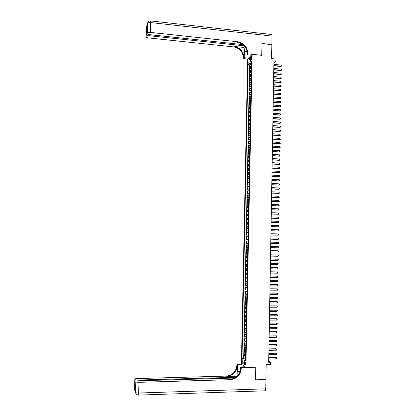 <?xml version="1.0" encoding="UTF-8"?>
<svg xmlns="http://www.w3.org/2000/svg" width="416" height="416" viewBox="0 0 416 416"><rect width="100%" height="100%" fill="white"/><g stroke="black" fill="none" stroke-linecap="round" stroke-linejoin="round"><path stroke-width="0.62" d="M245.658 363.652C245.617 362.44 245.435 361.889 245.107 361.998L244.868 363.095C244.904 364.307 245.086 364.858 245.419 364.749L245.658 363.652M247.676 59.108L241.41 364.161L245.898 367.396L252.164 54.35L247.676 59.108M245.898 367.396L255.856 367.156L255.616 379.808L265.923 379.506L266.188 364.499L270.691 364.395L270.728 362.216L268.705 360.994M252.164 54.35L261.742 55.338L261.96 43.607L271.846 44.673L271.601 58.594L275.933 59.041L275.896 61.069L273.931 60.871L268.684 362.263L270.728 362.216M251.451 66.04L250.016 66.804L250.063 64.392L251.482 64.532M251.42 67.657L249.985 68.416L251.404 68.552M249.985 68.416L249.933 70.829L251.373 70.08M251.29 74.131L249.855 74.859L249.902 72.441L251.321 72.576M251.212 78.182L249.772 78.894L249.818 76.476L251.243 76.606M251.129 82.238L249.688 82.935L249.74 80.512L251.16 80.642M251.046 86.294L249.61 86.975L249.657 84.547L251.077 84.677M250.968 90.36L249.527 91.021L249.574 88.592L250.999 88.717M250.884 94.427L249.444 95.072L249.496 92.638L250.916 92.763M250.801 98.498L249.361 99.122L249.413 96.689L250.838 96.814M250.718 102.57L249.278 103.178L249.33 100.745L250.754 100.864M250.64 106.652L249.2 107.24L249.246 104.806L250.671 104.92M250.557 110.734L249.116 111.306L249.163 108.867L250.593 108.982M250.474 114.821L249.033 115.372L249.085 112.934L250.51 113.048M250.39 118.908L248.95 119.449L249.002 117.005L250.427 117.114M250.312 123.006L248.867 123.526L248.919 121.077L250.349 121.186M250.229 127.104L248.784 127.603L248.836 125.154L250.266 125.263M250.146 131.206L248.706 131.69L248.752 129.241L250.182 129.34M250.063 135.314L248.622 135.777L248.669 133.323L250.099 133.427M249.98 139.422L248.539 139.87L248.586 137.415L250.021 137.514M249.896 143.541L248.456 143.967L248.503 141.508L249.938 141.606M249.813 147.659L248.373 148.07L248.42 145.605L249.855 145.699M249.735 151.778L248.29 152.173L248.336 149.708L249.772 149.802M249.652 155.906L248.206 156.281L248.253 153.816L249.688 153.904M249.569 160.035L248.123 160.394L248.17 157.924L249.605 158.012M249.486 164.169L248.04 164.507L248.087 162.037L249.527 162.126M249.402 168.308L247.957 168.631L248.004 166.156L249.444 166.239M249.319 172.453L247.874 172.754L247.92 170.279L249.361 170.357M249.236 176.602L247.79 176.883L247.837 174.403L249.278 174.481M249.153 180.752L247.707 181.017L247.754 178.537L249.194 178.61M249.07 184.907L247.619 185.151L247.671 182.671L249.111 182.744M248.986 189.067L247.536 189.29L247.588 186.805L249.028 186.878M248.903 193.227L247.452 193.435L247.504 190.949L248.945 191.017M248.815 197.392L247.369 197.584L247.421 195.094L248.862 195.161M248.732 201.568L247.286 201.739L247.338 199.243L248.778 199.311M248.648 205.743L247.203 205.894L247.25 203.398L248.695 203.46M248.565 209.919L247.12 210.054L247.166 207.558L248.612 207.615M248.482 214.105L247.031 214.219L247.083 211.718L248.529 211.775M248.399 218.291L246.948 218.39L247 215.888L248.446 215.94M248.316 222.482L246.865 222.56L246.917 220.059L248.362 220.106M248.227 226.678L246.782 226.736L246.828 224.229L248.279 224.281M248.144 230.88L246.693 230.916L246.745 228.41L248.196 228.457M248.061 235.082L246.61 235.102L246.662 232.591L248.108 232.638M247.978 239.288L246.527 239.294L246.579 236.777L248.024 236.818M247.894 243.5L246.438 243.485L246.49 240.968L247.941 241.01M246.355 247.681L247.806 247.718L246.355 247.681L246.407 245.164L247.858 245.201M247.775 249.408L246.324 249.361L246.272 251.883L247.723 251.919M247.686 253.63L246.236 253.568L246.184 256.09L247.64 256.121M247.603 257.858L246.152 257.774L246.1 260.302L247.556 260.328M247.52 262.085L246.064 261.986L246.017 264.514L247.468 264.54M247.432 266.318L245.981 266.198L245.929 268.731L247.385 268.757M247.348 270.561L245.898 270.421L245.846 272.953L247.302 272.974M247.265 274.804L245.809 274.643L245.757 277.181L247.218 277.196M247.177 279.048L245.726 278.871L245.674 281.408L247.13 281.424M247.094 283.301L245.638 283.104L245.586 285.646L247.047 285.657M247.01 287.555L245.554 287.342L245.502 289.884L246.964 289.895M246.922 291.819L245.466 291.58L245.414 294.128L246.875 294.133M246.839 296.083L245.383 295.823L245.331 298.376L246.792 298.381M246.75 300.347L245.294 300.076L245.242 302.624L246.704 302.63M246.667 304.621L245.211 304.325L245.159 306.883L246.62 306.883M246.579 308.896L245.123 308.584L245.071 311.142L246.537 311.137M246.496 313.18L245.04 312.848L244.988 315.406L246.449 315.401M246.407 317.465L244.951 317.112L244.899 319.67L246.366 319.665M246.324 321.755L244.863 321.381L244.811 323.944L246.277 323.934M246.236 326.045L244.78 325.655L244.728 328.219L246.194 328.208M246.147 330.346L244.691 329.935L244.639 332.504L246.106 332.488M246.064 334.646L244.603 334.214L244.551 336.788L246.022 336.768M245.976 338.952L244.52 338.504L244.468 341.078L245.934 341.058M245.892 343.262L244.431 342.794L244.379 345.368L245.851 345.348M245.804 347.578L244.343 347.09L244.291 349.669L245.762 349.643M245.716 351.9L244.26 351.39L244.202 353.969L245.674 353.943M251.02 58.318L251.342 60.096L251.784 57.517L251.441 56.633L251.02 58.318L251.763 58.391M245.565 359.585L244.681 359.866L245.544 360.454L251.555 61.001L250.692 61.885L251.529 62.384M244.681 359.866L244.587 364.676L242.746 363.366L242.84 358.608L242.008 358.041L248.014 64.636L248.851 63.778L248.94 59.342L250.786 57.403L250.692 61.885M250.063 64.392L249.662 64.802L243.714 358.004L245.591 358.244M245.632 356.221L244.171 355.69L244.119 358.275M245.664 354.494L244.202 353.969M245.752 350.173L244.291 349.669M245.84 345.852L244.379 345.368M245.924 341.541L244.468 341.078M246.012 337.23L244.551 336.788M246.095 332.925L244.639 332.504M246.184 328.624L244.728 328.219M246.272 324.329L244.811 323.944M246.355 320.039L244.899 319.67M246.444 315.749L244.988 315.406M246.527 311.464L245.071 311.142M246.615 307.185L245.159 306.883M246.698 302.91L245.242 302.624M246.787 298.641L245.331 298.376M246.87 294.372L245.414 294.128M246.958 290.113L245.502 289.884M247.042 285.854L245.586 285.646M247.13 281.601L245.674 281.408M247.213 277.352L245.757 277.181M247.296 273.104L245.846 272.953M247.385 268.861L245.929 268.731M247.468 264.628L246.017 264.514M247.551 260.395L246.1 260.302M247.64 256.162L246.184 256.09M247.723 251.94L246.272 251.883M246.407 245.164L247.858 245.19M246.49 240.968L247.941 240.973M246.579 236.777L248.03 236.766M246.662 232.591L248.113 232.56M246.745 228.41L248.196 228.358M246.828 224.229L248.279 224.162M246.917 220.059L248.362 219.965M247 215.888L248.451 215.779M247.083 211.718L248.534 211.593M247.166 207.558L248.617 207.412M247.25 203.398L248.7 203.237M247.338 199.243L248.784 199.061M247.421 195.094L248.867 194.896M247.504 190.949L248.95 190.731M247.588 186.805L249.033 186.571M247.671 182.671L249.116 182.411M247.754 178.537L249.2 178.261M247.837 174.403L249.283 174.112M247.92 170.279L249.366 169.967M248.004 166.156L249.449 165.828M248.087 162.037L249.532 161.689M248.17 157.924L249.616 157.56M248.253 153.816L249.699 153.431M248.336 149.708L249.782 149.308M248.42 145.605L249.865 145.184M248.503 141.508L249.948 141.071M248.586 137.415L250.032 136.958M248.669 133.323L250.115 132.85M248.752 129.241L250.193 128.747M248.836 125.154L250.276 124.644M248.919 121.077L250.359 120.546M249.002 117.005L250.442 116.454M249.085 112.934L250.526 112.367M249.163 108.867L250.604 108.285M249.246 104.806L250.687 104.203M249.33 100.745L250.77 100.126M249.413 96.689L250.853 96.054M249.496 92.638L250.931 91.983M249.574 88.592L251.014 87.922M249.657 84.547L251.098 83.86M249.74 80.512L251.176 79.804M249.818 76.476L251.259 75.748M249.902 72.441L251.342 71.698M250.942 62.036L250.91 63.44L248.851 63.778M251.503 63.502L250.91 63.44M273.894 62.878L275.896 61.069M245.575 358.888L244.962 358.904L244.946 359.783M249.662 64.802L248.014 64.636M243.714 358.004L242.008 358.041M242.84 358.608L244.962 358.904M250.723 60.46L248.94 59.342M242.746 363.366L244.639 362.112M273.868 64.36L281.122 65.083L281.507 66.134L280.847 66.513L273.842 65.816M281.122 65.083L281.102 66.295L273.848 65.572M281.507 66.134L280.847 66.513M146.474 27.368L147.67 23.218C148.023 22.656 149.001 22.433 150.597 22.552L150.28 32.391C148.678 32.276 147.706 32.484 147.352 33.025L147.826 22.443M150.53 20.914L271.3 34.45C271.747 34.211 271.981 34.757 271.996 36.083L271.846 44.554L261.966 43.488L261.742 55.297L247.749 53.851L247.759 53.154C247.291 46.873 244 43.092 237.89 41.813L150.28 32.391M245.076 46.753L244.338 51.423L244.208 57.715L243.365 58.635L243.381 57.954C242.923 51.828 239.71 48.147 233.745 46.914L148.283 37.908C146.765 37.695 146.016 37.315 146.047 36.764L146.406 30.072L147.384 27.732M251.3 55.266L246.87 54.808L246.958 50.622M246.87 54.808L247.749 53.851M244.005 47.471L243.797 57.496C243.339 51.355 240.12 47.668 234.14 46.431L244.005 47.471L244.863 46.483M147.29 30.638L146.406 30.082L147.399 27.154L147.352 33.025L147.67 23.218C147.898 21.653 148.798 20.878 150.374 20.899L150.597 22.552L271.996 36.083M147.196 33.472C147.16 34.039 147.914 34.434 149.458 34.653L243.022 44.637M248.57 58.157L244.208 57.715M247.712 59.072L243.365 58.635M244.312 45.833L149.079 35.714C147.503 35.604 146.541 35.807 146.198 36.327L146.406 30.072M247.759 53.154L247.322 53.633C246.854 47.367 243.573 43.597 237.479 42.323L237.89 41.813M234.822 378.035L138.268 380.77C136.651 380.853 135.845 381.087 135.845 381.467L135.637 392.439C135.84 394.103 136.765 394.987 138.424 395.096L138.268 395.117C136.625 395.002 135.746 394.113 135.637 392.439L135.985 381.779C136.323 382.153 137.322 382.335 138.996 382.325L138.648 393.026C136.978 393.042 135.975 392.844 135.637 392.439L134.628 389.272M265.762 388.82L265.299 390.796L138.424 395.096L138.648 393.026L265.762 388.82L265.923 379.636L255.616 379.938L255.793 367.156M242.33 364.827L237.77 364.931L237.952 375.513M237.77 364.931L236.933 364.307L236.917 365.04C236.168 371.576 232.674 375.263 226.429 376.095L137.223 378.544C135.632 378.622 134.836 378.846 134.836 379.215L134.498 389.683L135.528 391.924M237.104 376.152L237.333 365.347C236.584 371.904 233.08 375.601 226.819 376.433L237.24 376.262M255.856 367.198L241.306 367.552L241.29 368.306C240.526 375.024 236.948 378.815 230.542 379.673L138.996 382.325M241.306 367.552L240.427 366.902L240.339 371.181M135.642 387.795L135.621 388.357L134.748 386.308L134.836 379.215M135.715 385.507L134.748 386.303L134.971 379.517C135.299 379.876 136.287 380.058 137.93 380.047L137.904 380.791M235.997 377.296L137.93 380.047M265.299 390.796L264.888 390.822M245.06 366.792L240.427 366.902M241.467 364.203L236.933 364.307M241.29 368.306L240.854 367.978C240.094 374.681 236.522 378.461 230.136 379.319L230.542 379.673M134.748 386.303L135.621 388.362L135.845 381.467M273.796 68.411L281.055 69.124L281.45 69.566L281.44 70.174L280.779 70.548L273.775 69.867M281.055 69.124L281.034 70.335L273.775 69.628M281.44 70.174L280.779 70.548M273.728 72.467L280.987 73.164L281.372 74.214L280.712 74.589L273.702 73.918M280.987 73.164L280.972 74.381L273.707 73.684M281.372 74.214L280.712 74.589M273.655 76.523L280.925 77.215L281.31 78.26L280.649 78.634L273.629 77.969M280.925 77.215L280.904 78.426L273.634 77.74M281.31 78.26L280.649 78.634M273.588 80.584L280.857 81.266L281.242 82.306L280.582 82.68L273.562 82.03M280.857 81.266L280.836 82.482L273.567 81.806M281.242 82.306L280.582 82.68M273.515 84.651L280.79 85.316L281.174 86.362L280.514 86.731L273.489 86.091M280.79 85.316L280.769 86.538L273.494 85.873M281.174 86.362L280.514 86.731M273.442 88.722L280.722 89.378L281.117 89.809L281.107 90.418L280.446 90.787L273.421 90.158M280.722 89.378L280.701 90.594L273.421 89.944M281.107 90.418L280.446 90.787M273.374 92.799L280.654 93.439L281.039 94.479L280.379 94.843L273.348 94.229M280.654 93.439L280.634 94.661L273.354 94.021M281.039 94.479L280.379 94.843M273.302 96.876L280.587 97.505L280.972 98.54L280.311 98.909L273.276 98.301M280.587 97.505L280.566 98.727L273.281 98.098M280.972 98.54L280.311 98.909M273.229 100.958L280.519 101.577L280.914 101.998L280.904 102.612L280.244 102.976L273.208 102.383M280.519 101.577L280.498 102.799L273.208 102.185M280.904 102.612L280.244 102.976M273.161 105.045L280.452 105.654L280.836 106.683L280.176 107.042L273.135 106.465M280.452 105.654L280.431 106.876L273.14 106.272M280.836 106.683L280.176 107.042M273.088 109.138L280.384 109.73L280.774 110.76L280.108 111.119L273.062 110.547M280.384 109.73L280.363 110.952L273.068 110.365M280.774 110.76L280.108 111.119M273.016 113.23L280.316 113.812L280.717 114.228L280.706 114.837L280.041 115.196L272.995 114.639M280.316 113.812L280.296 115.04L272.995 114.457M280.706 114.837L280.041 115.196M272.948 117.328L280.249 117.9L280.639 118.924L279.973 119.278L272.922 118.732M280.249 117.9L280.228 119.127L272.927 118.56M280.639 118.924L279.973 119.278M272.875 121.43L280.181 121.987L280.571 123.011L279.906 123.365L272.849 122.829M280.181 121.987L280.16 123.214L272.854 122.663M280.571 123.011L279.906 123.365M272.802 125.538L280.114 126.084L280.514 126.49L280.504 127.104L279.838 127.457L272.782 126.932M280.114 126.084L280.093 127.312L272.782 126.771M280.504 127.104L279.838 127.457M272.73 129.646L280.046 130.182L280.446 130.582L280.436 131.201L279.77 131.55L272.709 131.04M280.046 130.182L280.025 131.409L272.709 130.879M280.436 131.201L279.77 131.55M272.662 133.76L279.978 134.285L280.368 135.299L279.703 135.647L272.636 135.148M279.978 134.285L279.958 135.512L272.641 134.997M272.589 137.878L279.911 138.388L280.301 139.402L279.635 139.75L272.563 139.261M279.911 138.388L279.89 139.62L272.568 139.116M272.516 142.002L279.843 142.501L280.244 142.896L280.233 143.51L279.568 143.858L272.496 143.38M279.843 142.501L279.822 143.733L272.496 143.239M272.444 146.125L279.776 146.614L280.176 147.004L280.166 147.623L279.5 147.966L272.423 147.503M279.776 146.614L279.755 147.846L272.423 147.368M272.376 150.259L279.708 150.732L280.098 151.741L279.432 152.079L272.35 151.627M279.708 150.732L279.687 151.965L272.35 151.497M272.303 154.393L279.64 154.851L280.03 155.86L279.36 156.198L272.277 155.756M279.64 154.851L279.62 156.088L272.282 155.631M272.23 158.527L279.573 158.98L279.958 159.983L279.292 160.321L272.204 159.89M279.573 158.98L279.552 160.217L272.21 159.77M272.158 162.672L279.5 163.108L279.89 164.112L279.224 164.45L272.132 164.029M279.5 163.108L279.479 164.351L272.137 163.914M272.085 166.816L279.432 167.242L279.833 167.622L279.822 168.241L279.157 168.579L272.064 168.173M279.432 167.242L279.412 168.485L272.064 168.064M272.012 170.971L279.365 171.382L279.765 171.756L279.755 172.38L279.089 172.713L271.991 172.318M279.365 171.382L279.344 172.624L271.991 172.214M271.939 175.126L279.297 175.526L279.698 175.895L279.687 176.519L279.022 176.852L271.918 176.467M279.297 175.526L279.276 176.769L271.918 176.368M271.866 179.28L279.23 179.67L279.63 180.04L279.62 180.664L278.949 180.991L271.846 180.622M279.23 179.67L279.209 180.913L271.846 180.528M271.794 183.446L279.162 183.82L279.562 184.189L279.552 184.813L278.881 185.141L271.773 184.782M279.162 183.82L279.141 185.068L271.773 184.694M271.726 187.611L279.089 187.975L279.484 188.963L278.814 189.29L271.7 188.942M279.089 187.975L279.068 189.223L271.7 188.864M271.653 191.781L279.022 192.135L279.412 193.118L278.746 193.445L271.627 193.107M279.022 192.135L279.001 193.383L271.627 193.034M271.58 195.957L278.954 196.295L279.344 197.278L278.678 197.6L271.554 197.278M278.954 196.295L278.933 197.543L271.554 197.21M271.508 200.138L278.886 200.46L279.276 201.443L278.606 201.765L271.482 201.453M278.886 200.46L278.866 201.713L271.482 201.391M271.435 204.318L278.814 204.63L279.209 205.613L278.538 205.93L271.409 205.634M278.814 204.63L278.793 205.884L271.409 205.572M271.362 208.504L278.746 208.806L279.141 209.784L278.47 210.101L271.336 209.815M278.746 208.806L278.725 210.059L271.336 209.763M271.289 212.696L278.678 212.987L279.068 213.959L278.398 214.276L271.263 214.001M278.678 212.987L278.658 214.24L271.263 213.954M271.216 216.892L278.611 217.168L279.001 218.14L278.33 218.457L271.19 218.192M278.611 217.168L278.59 218.426L271.19 218.15M271.138 221.094L278.538 221.354L278.944 221.697L278.933 222.326L278.262 222.638L271.118 222.388M278.538 221.354L278.517 222.612L271.118 222.352M271.066 225.295L278.47 225.545L278.876 225.888L278.45 226.803L271.045 226.585M278.47 225.545L278.45 226.803L271.045 226.559M270.993 229.502L278.403 229.741L278.803 230.079L278.382 231L270.972 230.792M278.403 229.741L278.382 231L270.972 230.766M278.33 233.938L278.736 234.276L278.309 235.201L270.899 234.998L278.309 235.201L278.33 233.938L270.92 233.714M278.262 238.144L278.668 238.477L278.242 239.403L270.826 239.21L278.242 239.403L278.262 238.144L270.847 237.931M278.19 242.351L278.585 243.313L277.914 243.615L270.754 243.422L278.169 243.615L278.19 242.351L270.774 242.154M278.122 246.563L278.528 246.891L278.101 247.827L270.681 247.645L278.101 247.827L278.122 246.563L270.702 246.376M270.629 250.604L278.054 250.78L278.45 251.737L278.034 252.044L270.603 251.872M278.034 252.044L278.054 250.78L270.629 250.598M277.961 256.266L277.982 254.998L270.556 254.826L277.982 254.998L278.377 255.954L277.961 256.266L270.53 256.105M277.893 260.489L277.914 259.22L270.478 259.059L277.914 259.22L278.32 259.542L277.893 260.489L270.457 260.343M277.82 264.722L277.841 263.453L270.405 263.292L277.841 263.453L278.247 263.765L277.82 264.722L270.384 264.586M270.332 267.561L277.774 267.68L278.179 267.998L277.753 268.954L270.312 268.835M277.753 268.954L277.774 267.68L270.332 267.535M270.26 271.809L277.701 271.918L278.101 272.865L277.68 273.192L270.234 273.083M277.68 273.192L277.701 271.918L270.26 271.778M270.187 276.063L277.633 276.162L278.028 277.103L277.612 277.43L270.161 277.342M277.612 277.43L277.633 276.162L270.187 276.026M270.109 280.322L277.56 280.405L277.971 280.712L277.54 281.679L270.088 281.601M277.54 281.679L277.56 280.405L270.109 280.275M270.036 284.58L277.493 284.653L277.898 284.955L277.472 285.927L270.015 285.86M277.472 285.927L277.233 284.601L270.036 284.534M269.963 288.85L277.42 288.907L277.82 289.843L277.399 290.186L269.937 290.129M277.399 290.186L277.165 288.85L269.963 288.792M269.885 293.119L277.352 293.166L277.758 293.462L277.332 294.445L269.864 294.403M277.332 294.445L277.092 293.103L269.89 293.056M269.812 297.393L277.28 297.424L277.69 297.721L277.259 298.704L269.792 298.678M277.259 298.704L277.025 297.357L269.812 297.326M269.74 301.673L277.212 301.694L277.618 301.985L277.191 302.973L269.719 302.957M277.191 302.973L276.952 301.616L269.74 301.6M269.662 305.958L277.139 305.963L277.55 306.249L277.118 307.242L269.641 307.242M277.118 307.242L276.884 305.885L269.667 305.874M269.589 310.242L277.072 310.237L277.477 310.523L277.046 311.522L269.568 311.532M277.046 311.522L276.812 310.154L269.589 310.159M269.516 314.538L276.999 314.517L277.41 314.798L277.399 315.437L276.978 315.801L269.49 315.822M276.978 315.801L276.739 314.423L269.516 314.444M269.438 318.833L276.926 318.796L277.337 319.077L276.905 320.086L269.417 320.122M276.905 320.086L276.671 318.703L269.443 318.734M269.365 323.133L276.858 323.086L277.264 323.362L276.838 324.371L269.344 324.423M276.838 324.371L276.598 322.982L269.365 323.029M269.292 327.439L276.786 327.376L277.196 327.647L277.186 328.292L276.765 328.666L269.266 328.728M276.765 328.666L276.526 327.267L269.292 327.33M269.214 331.744L276.713 331.672L277.124 331.942L276.692 332.961L269.194 333.039M276.692 332.961L276.458 331.557L269.22 331.63M269.142 336.06L276.645 335.972L277.056 336.237L277.046 336.882L276.624 337.262L269.116 337.355M276.624 337.262L276.385 335.852L269.142 335.936M269.064 340.376L276.572 340.278L276.983 340.538L276.973 341.188L276.552 341.567L269.043 341.671M276.552 341.567L276.312 340.153L269.069 340.246M268.991 344.698L276.5 344.583L276.91 344.843L276.9 345.493L276.479 345.878L268.965 345.992M276.479 345.878L276.245 344.453L268.991 344.562M268.913 349.024L276.843 349.154L276.406 350.189L268.892 350.324M276.406 350.189L276.172 348.764L268.918 348.884M268.84 353.356L276.359 353.215L276.77 353.47L276.76 354.115L276.338 354.51L268.814 354.656M276.338 354.51L276.099 353.075L268.84 353.21M268.762 357.687L276.286 357.536L276.697 357.786L276.687 358.436L276.266 358.831L268.741 358.987M276.266 358.831L276.026 357.391L268.767 357.536M250.422 67.974L250.458 66.362M244.613 355.982L244.644 354.255M244.696 351.666L244.733 349.944M244.785 347.355L244.821 345.634M244.873 343.049L244.904 341.328M244.956 338.749L244.993 337.028M245.045 334.448L245.081 332.732M245.133 330.158L245.164 328.442M245.216 325.868L245.253 324.152M245.305 321.584L245.341 319.868M245.393 317.299L245.424 315.588M245.476 313.024L245.513 311.314M245.565 308.75L245.596 307.044M245.648 304.486L245.684 302.775M245.736 300.222L245.773 298.516M245.825 295.958L245.856 294.258M245.908 291.704L245.944 290.004M245.996 287.451L246.028 285.756M246.08 283.208L246.116 281.507M246.163 278.964L246.199 277.269M246.251 274.726L246.288 273.031M246.334 270.488L246.371 268.798M246.423 266.261L246.454 264.566M246.506 262.033L246.542 260.343M246.594 257.811L246.626 256.121M246.678 253.594L246.714 251.909M246.761 249.376L246.797 247.692M246.849 245.17L246.88 243.485M246.932 240.963L246.969 239.283M247.016 236.761L247.052 235.082M247.104 232.565L247.135 230.885M247.187 228.374L247.218 226.694M247.27 224.182L247.307 222.508M247.354 219.996L247.39 218.322M247.442 215.816L247.473 214.146M247.525 211.64L247.556 209.971M247.608 207.464L247.64 205.8M247.692 203.299L247.728 201.63M247.775 199.134L247.811 197.47M247.863 194.974L247.894 193.31M247.946 190.814L247.978 189.155M248.03 186.664L248.061 185.006M248.113 182.515L248.144 180.856M248.196 178.37L248.227 176.712M248.279 174.231L248.31 172.572M248.362 170.092L248.399 168.438M248.446 165.963L248.482 164.31M248.529 161.834L248.565 160.181M248.612 157.711L248.648 156.062M248.695 153.587L248.732 151.939M248.778 149.474L248.815 147.826M248.862 145.361L248.893 143.718M248.945 141.253L248.976 139.61M249.028 137.145L249.059 135.507M249.111 133.047L249.142 131.409M249.194 128.95L249.226 127.312M249.278 124.857L249.309 123.224M249.361 120.77L249.392 119.137M249.439 116.683L249.475 115.05M249.522 112.606L249.558 110.973M249.605 108.529L249.636 106.896M249.688 104.452L249.72 102.825M249.772 100.386L249.803 98.758M249.85 96.32L249.886 94.697M249.933 92.258L249.969 90.636M250.016 88.202L250.047 86.58M250.099 84.152L250.13 82.529M250.177 80.101L250.214 78.484M250.26 76.055L250.292 74.438M250.344 72.015L250.375 70.398M251.67 59.28L250.999 59.212M243.797 57.496L243.381 57.954M234.14 46.431L233.745 46.914M147.238 25.08L146.364 27.128L146.047 36.764M149.11 34.611L149.079 35.714M146.645 25.979L146.494 26.744L146.791 26.421M246.932 51.688L244.338 51.423M237.333 365.347L236.917 365.04M226.819 376.433L226.429 376.095M135.034 390.244L134.607 389.953L135.528 392.028M240.193 371.639L237.63 371.706"/></g></svg>
